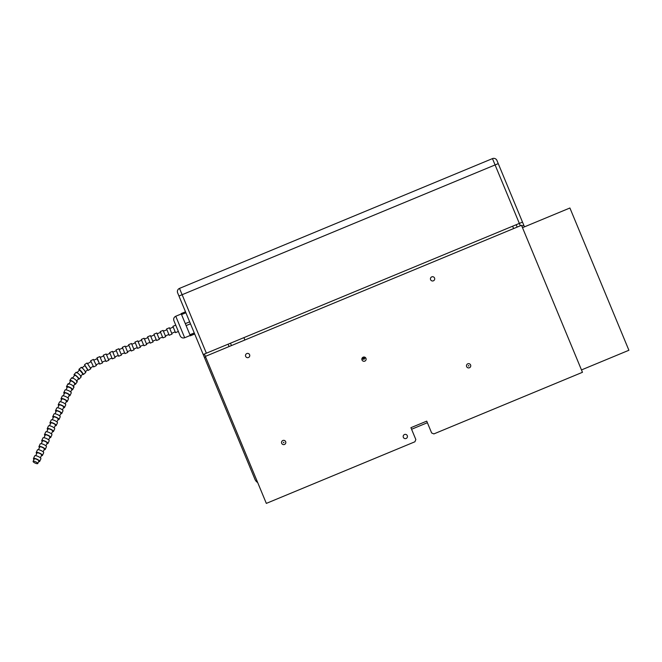 <?xml version="1.0" encoding="UTF-8"?>
<svg xmlns="http://www.w3.org/2000/svg" width="662" height="662" viewBox="0 0 662 662"><rect width="100%" height="100%" fill="white"/><g stroke="black" fill="none" stroke-linecap="round" stroke-linejoin="round"><path stroke-width="0.99" d="M244.89 340.003L243.906 337.628M512.62 226.205L513.604 228.572L512.62 226.205M229.085 346.557L228.1 344.182M204.393 354.021L266.331 503.393L414.917 441.777L415.835 439.543L411.582 429.266L427.387 422.712L431.649 432.989L433.883 433.908L582.461 372.301L521.507 225.295L205.377 356.388M231.452 345.572L230.475 343.206M153.932 334.186L156.555 340.508L159.401 339.333L156.778 333.011L153.932 334.186M150.456 335.634L153.079 341.956L150.233 343.131L147.609 336.809L150.456 335.634M144.134 338.249L146.757 344.571L143.911 345.754L141.287 339.432L144.134 338.249M137.812 340.872L140.435 347.194L137.588 348.377L134.965 342.055L137.812 340.872M131.49 343.495L134.105 349.817L131.266 351.001L128.643 344.679L131.49 343.495M125.168 346.118L127.783 352.441L124.944 353.624L122.321 347.293L125.168 346.118M118.837 348.742L121.46 355.064L118.614 356.239L115.999 349.917L118.837 348.742M112.515 351.365L115.138 357.687L112.292 358.862L109.677 352.54L112.515 351.365M106.193 353.98L108.816 360.302L105.97 361.485L103.355 355.163L106.193 353.98M99.871 356.603L102.494 362.925L99.648 364.108L97.024 357.786L99.871 356.603M90.992 361.634L90.636 360.765L93.4 359.408L96.404 365.556L93.64 366.913L93.259 366.252M33.108 461.604A2.565 0.695 24.7 0 1 33.1 461.389A2.565 0.695 24.7 0 1 35.723 461.836A2.565 0.695 24.7 0 1 37.759 463.532A2.565 0.695 24.7 0 1 35.475 463.234A2.565 0.695 24.7 0 1 33.108 461.604M34.242 459.155A2.565 0.695 24.7 0 1 34.234 458.932A2.565 0.695 24.7 0 1 36.857 459.378A2.565 0.695 24.7 0 1 38.892 461.083L37.759 463.532M33.977 459.486A3.426 0.927 24.7 0 1 33.472 458.865A3.426 0.927 24.7 0 1 33.456 458.576A3.426 0.927 24.7 0 1 36.948 459.163A3.426 0.927 24.7 0 1 39.67 461.439A3.426 0.927 24.7 0 1 38.636 461.637M33.456 458.576L34.697 455.878A3.426 0.927 24.7 0 1 38.189 456.474A3.426 0.927 24.7 0 1 40.912 458.741L39.67 461.439M36.998 453.164A2.565 0.695 24.7 0 1 36.989 452.949A2.565 0.695 24.7 0 1 39.612 453.387A2.565 0.695 24.7 0 1 41.648 455.092L40.39 457.831M36.733 453.503A3.426 0.927 24.7 0 1 36.228 452.882A3.426 0.927 24.7 0 1 36.211 452.585A3.426 0.927 24.7 0 1 39.703 453.18A3.426 0.927 24.7 0 1 42.426 455.448A3.426 0.927 24.7 0 1 41.4 455.646M36.211 452.585L37.453 449.895A3.426 0.927 24.7 0 1 40.945 450.483A3.426 0.927 24.7 0 1 43.667 452.758L42.426 455.448M39.761 447.181A2.565 0.695 24.7 0 1 39.745 446.958A2.565 0.695 24.7 0 1 42.368 447.404A2.565 0.695 24.7 0 1 44.412 449.109L43.146 451.848M39.488 447.512A3.426 0.927 24.7 0 1 38.984 446.891A3.426 0.927 24.7 0 1 38.967 446.602A3.426 0.927 24.7 0 1 42.467 447.198A3.426 0.927 24.7 0 1 45.19 449.465A3.426 0.927 24.7 0 1 44.155 449.663M38.967 446.602L40.208 443.904A3.426 0.927 24.7 0 1 43.709 444.5A3.426 0.927 24.7 0 1 46.431 446.776L45.19 449.465M42.517 441.19A2.565 0.695 24.7 0 1 42.5 440.975A2.565 0.695 24.7 0 1 45.124 441.422A2.565 0.695 24.7 0 1 47.168 443.118L45.91 445.857M42.252 441.529A3.426 0.927 24.7 0 1 41.739 440.909A3.426 0.927 24.7 0 1 41.731 440.619A3.426 0.927 24.7 0 1 45.223 441.206A3.426 0.927 24.7 0 1 47.945 443.482A3.426 0.927 24.7 0 1 46.911 443.681M41.731 440.619L42.964 437.921A3.426 0.927 24.7 0 1 46.464 438.517A3.426 0.927 24.7 0 1 49.187 440.784L47.945 443.482M45.273 435.207A2.565 0.695 24.7 0 1 45.264 434.984A2.565 0.695 24.7 0 1 47.879 435.431A2.565 0.695 24.7 0 1 49.923 437.135L48.665 439.874M45.008 435.546A3.426 0.927 24.7 0 1 44.503 434.926A3.426 0.927 24.7 0 1 44.486 434.628A3.426 0.927 24.7 0 1 47.978 435.224A3.426 0.927 24.7 0 1 50.701 437.491A3.426 0.927 24.7 0 1 49.667 437.69M44.486 434.628L45.728 431.938A3.426 0.927 24.7 0 1 49.22 432.526A3.426 0.927 24.7 0 1 51.942 434.802L50.701 437.491M48.028 429.224A2.565 0.695 24.7 0 1 48.02 429.001A2.565 0.695 24.7 0 1 50.643 429.448A2.565 0.695 24.7 0 1 52.679 431.152L51.421 433.883M47.763 429.555A3.426 0.927 24.7 0 1 47.259 428.935A3.426 0.927 24.7 0 1 47.242 428.645A3.426 0.927 24.7 0 1 50.734 429.233A3.426 0.927 24.7 0 1 53.456 431.508A3.426 0.927 24.7 0 1 52.422 431.707M47.242 428.645L48.483 425.947A3.426 0.927 24.7 0 1 51.975 426.543A3.426 0.927 24.7 0 1 54.698 428.811L53.456 431.508M50.792 423.233A2.565 0.695 24.7 0 1 50.775 423.018A2.565 0.695 24.7 0 1 53.399 423.457A2.565 0.695 24.7 0 1 55.443 425.161L54.176 427.9M50.519 423.572A3.426 0.927 24.7 0 1 50.014 422.952A3.426 0.927 24.7 0 1 49.998 422.654A3.426 0.927 24.7 0 1 53.498 423.25A3.426 0.927 24.7 0 1 56.212 425.525A3.426 0.927 24.7 0 1 55.186 425.716M49.998 422.654L51.239 419.965A3.426 0.927 24.7 0 1 54.731 420.56A3.426 0.927 24.7 0 1 57.453 422.828L56.212 425.525M53.548 417.25A2.565 0.695 24.7 0 1 53.531 417.027A2.565 0.695 24.7 0 1 56.154 417.474A2.565 0.695 24.7 0 1 58.198 419.178L56.932 421.917M53.274 417.581A3.426 0.927 24.7 0 1 52.77 416.961A3.426 0.927 24.7 0 1 52.753 416.671A3.426 0.927 24.7 0 1 56.253 417.267A3.426 0.927 24.7 0 1 58.976 419.534A3.426 0.927 24.7 0 1 57.942 419.733M52.753 416.671L53.994 413.982A3.426 0.927 24.7 0 1 57.495 414.569A3.426 0.927 24.7 0 1 60.217 416.845L58.976 419.534M56.303 411.267A2.565 0.695 24.7 0 1 56.287 411.044A2.565 0.695 24.7 0 1 58.91 411.491A2.565 0.695 24.7 0 1 60.954 413.196L59.696 415.926M56.038 411.599A3.426 0.927 24.7 0 1 55.534 410.978A3.426 0.927 24.7 0 1 55.517 410.688A3.426 0.927 24.7 0 1 59.009 411.276A3.426 0.927 24.7 0 1 61.731 413.551A3.426 0.927 24.7 0 1 60.697 413.75M55.517 410.688L56.758 407.991A3.426 0.927 24.7 0 1 60.25 408.586A3.426 0.927 24.7 0 1 62.973 410.854L61.731 413.551M59.059 405.276A2.565 0.695 24.7 0 1 59.05 405.061A2.565 0.695 24.7 0 1 61.665 405.5A2.565 0.695 24.7 0 1 63.709 407.204L62.451 409.943M58.794 405.616A3.426 0.927 24.7 0 1 58.289 404.995A3.426 0.927 24.7 0 1 58.273 404.697A3.426 0.927 24.7 0 1 61.765 405.293A3.426 0.927 24.7 0 1 64.487 407.56A3.426 0.927 24.7 0 1 63.453 407.759M58.273 404.697L59.514 402.008A3.426 0.927 24.7 0 1 63.006 402.595A3.426 0.927 24.7 0 1 65.728 404.871L64.487 407.56M61.814 399.294A2.565 0.695 24.7 0 1 61.806 399.07A2.565 0.695 24.7 0 1 64.429 399.517A2.565 0.695 24.7 0 1 66.465 401.222L65.207 403.961M61.549 399.625A3.426 0.927 24.7 0 1 61.045 399.004A3.426 0.927 24.7 0 1 61.028 398.714A3.426 0.927 24.7 0 1 64.52 399.31A3.426 0.927 24.7 0 1 67.243 401.577A3.426 0.927 24.7 0 1 66.208 401.776M61.028 398.714L62.269 396.017A3.426 0.927 24.7 0 1 65.761 396.612A3.426 0.927 24.7 0 1 68.484 398.888L67.243 401.577M64.578 393.302A2.565 0.695 24.7 0 1 64.562 393.087A2.565 0.695 24.7 0 1 67.185 393.534A2.565 0.695 24.7 0 1 69.229 395.231L67.963 397.97M64.305 393.642A3.426 0.927 24.7 0 1 63.8 393.021A3.426 0.927 24.7 0 1 63.784 392.732A3.426 0.927 24.7 0 1 67.284 393.319A3.426 0.927 24.7 0 1 69.998 395.595A3.426 0.927 24.7 0 1 68.972 395.793M63.784 392.732L65.025 390.034A3.426 0.927 24.7 0 1 68.525 390.63A3.426 0.927 24.7 0 1 71.239 392.897L69.998 395.595M66.059 389.835L67.367 386.989C69.088 387.038 70.602 387.758 71.918 389.148L70.718 391.987M67.119 387.543A3.426 0.877 27.7 0 1 66.556 386.848A3.426 0.877 27.7 0 1 66.539 386.55A3.426 0.877 27.7 0 1 69.973 387.369A3.426 0.877 27.7 0 1 72.597 389.736A3.426 0.877 27.7 0 1 71.695 389.868M66.539 386.55L67.921 383.91A3.426 0.877 27.7 0 1 71.364 384.73A3.426 0.877 27.7 0 1 73.987 387.096L72.597 389.736M68.683 384.316L70.66 380.865C72.439 381.238 73.846 382.222 74.872 383.811L73.225 386.699M70.387 381.304A3.426 0.736 35.2 0 1 69.907 380.625A3.426 0.736 35.2 0 1 69.891 380.319A3.426 0.736 35.2 0 1 73.118 381.693A3.426 0.736 35.2 0 1 75.485 384.266A3.426 0.736 35.2 0 1 74.624 384.217M69.891 380.319L71.628 377.861A3.426 0.736 35.2 0 1 74.847 379.235A3.426 0.736 35.2 0 1 77.222 381.808L75.485 384.266M72.324 378.358L74.748 375.172C76.378 375.884 77.644 377.034 78.546 378.639L76.519 381.312M74.492 375.486A3.426 0.588 42.5 0 1 74.078 374.824A3.426 0.588 42.5 0 1 74.061 374.535A3.426 0.588 42.5 0 1 76.982 376.413A3.426 0.588 42.5 0 1 79.101 379.161A3.426 0.588 42.5 0 1 78.315 378.929M74.061 374.535L76.105 372.301A3.426 0.588 42.5 0 1 79.026 374.179A3.426 0.588 42.5 0 1 81.153 376.926L79.101 379.161M76.742 372.88L79.572 370L82.899 373.922L80.524 376.347M79.357 370.207A3.426 0.43 49.7 0 1 78.993 369.57A3.426 0.43 49.7 0 1 78.96 369.288A3.426 0.43 49.7 0 1 81.5 371.622A3.426 0.43 49.7 0 1 83.387 374.51A3.426 0.43 49.7 0 1 82.7 374.113M78.96 369.288L81.294 367.311A3.426 0.43 49.7 0 1 83.834 369.644A3.426 0.43 49.7 0 1 85.721 372.532L83.387 374.51M81.848 367.964L85.034 365.457L87.847 369.76L85.166 371.878M84.893 365.565L87.715 369.859M84.521 364.671L87.094 362.991L90.835 368.726L88.261 370.406M87.558 363.711L91.05 361.601L93.309 366.227L90.371 368.006M90.636 360.765L93.64 366.913M160.254 331.563L162.877 337.885L165.723 336.71L163.1 330.388L160.254 331.563M175.744 325.141L172.898 326.325L175.521 332.647L178.368 331.463M166.576 328.948L169.199 335.27L172.046 334.087L169.422 327.764L166.576 328.948M185.898 312.77L181.545 314.566L181.148 313.598L185.492 311.802M181.545 314.566L185.31 323.644L189.655 321.84M185.31 323.644L189.911 334.74L194.264 332.936M190.474 323.801L186.121 325.596M189.911 334.74L190.35 335.8L194.702 333.996M194.669 333.929L190.325 335.733M174.925 323.164L180.205 335.891C181.189 337.736 182.679 338.348 184.673 337.744L190.209 335.444M184.673 337.744L175.761 316.246C173.916 317.23 173.303 318.72 173.907 320.714L177.035 328.253M364.249 359.052L363.752 358.986L363.943 359.441L364.249 359.052M365.002 357.281L361.932 358.547M283.948 442.365L283.452 442.299L283.642 442.762L283.948 442.365M468.878 365.672L468.39 365.614L468.58 366.069L468.878 365.672M470.682 365.234L470.591 364.969A2.135 2.135 0 0 0 466.917 364.481A2.135 2.135 0 0 0 468.34 367.907A2.135 2.135 0 0 0 470.591 364.969L470.467 364.712M285.744 441.918L285.529 441.405M285.653 441.653A2.135 2.135 0 0 0 281.979 441.173A2.135 2.135 0 0 0 283.402 444.599A2.135 2.135 0 0 0 285.653 441.653A2.135 2.135 0 0 0 282.856 440.503A2.135 2.135 0 0 0 281.706 443.292M434.545 278.032A2.135 2.135 0 0 0 430.871 277.552A2.135 2.135 0 0 0 432.286 280.969A2.135 2.135 0 0 0 434.545 278.032M249.607 354.716A2.135 2.135 0 0 0 245.933 354.236A2.135 2.135 0 0 0 247.348 357.662A2.135 2.135 0 0 0 249.607 354.716M415.835 439.543L410.92 427.685L426.733 421.131L431.649 432.989M522.492 227.67L569.908 208L628.9 350.264L581.484 369.926M407.287 435.679A2.135 2.135 0 0 0 403.613 435.191A2.135 2.135 0 0 0 405.036 438.616A2.135 2.135 0 0 0 407.287 435.679M366.045 358.605L365.962 358.341A2.135 2.135 0 0 0 362.288 357.861A2.135 2.135 0 0 0 363.703 361.278A2.135 2.135 0 0 0 365.962 358.341L365.838 358.092M257.7 482.573A6.843 6.843 0 0 1 254.986 479.379L203.209 354.509L206.37 353.202L182.116 294.714L178.955 296.022L203.209 354.509M520.324 225.792L519.339 223.417L522.5 222.109L524.461 226.851M522.5 222.109L496.939 160.461A3.426 3.426 0 0 0 492.462 158.607L519.339 223.417L206.37 353.202M178.955 296.022L177.639 292.861A3.426 3.426 0 0 1 179.493 288.392L492.462 158.607M496.939 160.461L498.246 163.622L182.116 294.714L179.493 288.392M93.781 360.178L97.041 358.705L99.325 363.314M361.874 359.499L365.714 357.91M205.7 357.182L204.517 357.67M523.808 225.27L521.83 226.09M517.163 227.099L516.178 224.724M152.748 341.162L156.224 339.722M150.779 336.42L154.263 334.98M146.426 343.785L149.902 342.345M144.457 339.043L147.94 337.603M140.104 346.408L143.58 344.96M138.135 341.666L141.618 340.218M133.782 349.031L137.257 347.583M131.812 344.29L135.288 342.842M127.46 351.646L130.935 350.206M125.49 346.905L128.966 345.465M121.138 354.269L124.613 352.829M119.168 349.528L122.644 348.088M114.816 356.892L118.291 355.453M112.846 352.151L116.322 350.711M108.494 359.516L111.969 358.076M106.524 354.774L110 353.334M102.171 362.139L105.647 360.699M100.202 357.397L103.677 355.949M96.031 364.787L99.002 363.446M34.234 458.932L33.1 461.389M36.989 452.949L35.731 455.679M39.745 446.958L38.487 449.697M42.5 440.975L41.243 443.714M45.264 434.984L43.998 437.723M48.02 429.001L46.754 431.74M50.775 423.018L49.518 425.757M53.531 417.027L52.273 419.766M56.287 411.044L55.029 413.783M59.05 405.061L57.784 407.792M61.806 399.07L60.548 401.809M64.562 393.087L63.304 395.826M159.07 338.539L162.546 337.099M157.101 333.797L160.585 332.357M171.715 333.3L175.19 331.852M169.753 328.559L173.229 327.111M165.392 335.915L168.868 334.476M163.431 331.174L166.907 329.734M175.761 316.246L181.289 313.953"/></g></svg>
